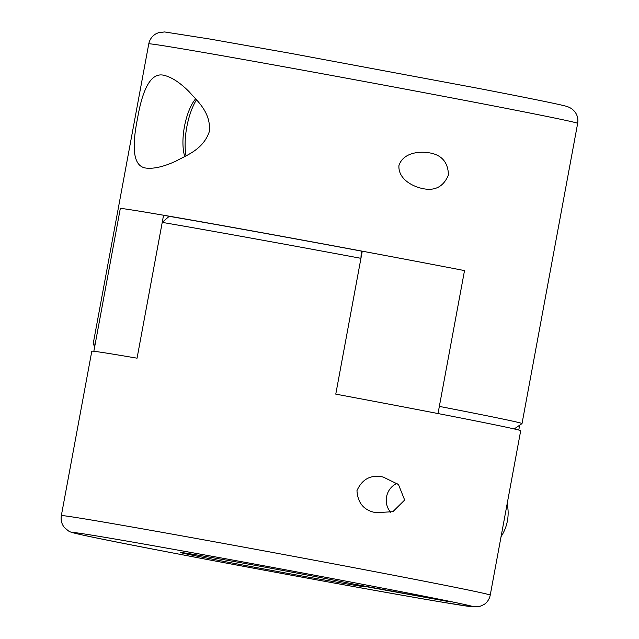 <?xml version="1.0" encoding="UTF-8"?>
<svg xmlns="http://www.w3.org/2000/svg" width="639" height="639" viewBox="0 0 639 639"><rect width="100%" height="100%" fill="white"/><g stroke="black" fill="none" stroke-linecap="round" stroke-linejoin="round"><path stroke-width="0.96" d="M163.552 215.231L137.058 358.183A218.099 2.284 10.5 0 0 93.845 351.282L120.34 208.33A218.099 2.284 10.5 0 1 163.552 215.231L169.191 216.317A210.83 2.205 10.5 0 1 361.283 251.071L360.939 258.324A218.099 2.284 -169.5 0 0 162.234 222.38L169.191 216.317M362.265 251.183A218.099 2.284 10.5 0 1 464.513 270.593L438.019 413.553A218.099 2.284 10.5 0 0 335.771 394.135L362.265 251.183L361.283 251.071M518.772 430.039L519.675 425.191M363.343 585.819L363.591 586.195A94.508 0.99 10.5 0 1 366.059 586.874A94.508 0.99 10.5 0 1 291.32 574.022A94.508 0.99 10.5 0 1 187.027 554.085A94.508 0.99 10.5 0 1 180.214 552.431A94.508 0.99 10.5 0 1 248.906 564.205A94.508 0.99 10.5 0 1 352.84 583.918L450.727 601.962L363.591 586.195M376.643 512.805C364.318 510.817 357.76 503.42 356.969 490.616C362.249 478.915 371.011 474.394 383.264 477.069L398.464 484.514L404.663 500.049L392.849 511.703L375.98 512.678M162.234 222.38L137.058 358.183A218.099 2.284 -169.5 0 0 91.8 351.218L61.336 515.625A218.099 2.284 10.5 0 1 234.904 545.514A218.099 2.284 10.5 0 1 474.489 591.323A218.099 2.284 10.5 0 1 490.233 595.117L520.697 430.71A218.099 2.284 10.5 0 0 504.962 426.916A218.099 2.284 10.5 0 0 335.771 394.135L360.939 258.324M429.232 152.817C441.637 154.822 448.043 162.194 448.458 174.942C443.554 186.7 434.943 191.245 422.611 188.561C412.251 186.428 398.121 178.888 398.928 165.589C402.969 152.905 418.777 151.02 429.232 152.817L428.953 152.769M146.163 168.097C134.062 166.739 131.139 150.421 137.401 119.158C142.793 87.423 151.451 72.758 163.392 75.17C171.148 76.848 179.679 82.311 188.984 91.561C196.852 100.666 210.758 111.793 209.48 131.123C203.466 149.598 186.612 155.173 175.997 161.084C163.975 166.627 154.031 168.968 146.163 168.097L145.844 168.041M514.219 428.945L522.007 423.585A218.099 2.284 10.5 0 1 522.007 423.585A218.099 2.284 10.5 0 0 439.344 406.404L464.513 270.593A218.099 2.284 -169.5 0 0 252.109 230.911A218.099 2.284 -169.5 0 0 120.34 208.33L95.171 344.133A218.099 2.284 10.5 0 0 93.126 344.078L148.767 43.859C149.694 39.442 152.082 36.104 155.916 33.843L158.544 32.677L164.614 31.95L209.888 39.043L290.537 53.341L478.012 88.294C527.774 97.903 556.745 103.782 564.924 105.922C567.815 106.553 570.339 107.703 572.504 109.365L574.549 111.386C577.344 114.884 578.391 118.87 577.664 123.351A218.099 2.284 -169.5 0 0 282.574 66.512A218.099 2.284 -169.5 0 0 148.767 43.859M94.74 346.434L93.134 344.101A218.099 2.284 10.5 0 1 93.126 344.078M507.11 503.716A39.985 37.022 102 0 1 501.008 536.704M390.78 512.35A17.732 16.414 102 0 1 397.099 483.34M184.807 156.659A35.624 13.459 -79.7 0 1 195.694 98.718M186.037 155.972A39.985 15.104 -79.7 0 1 196.532 99.7M87.671 536.113A203.561 2.133 -169.5 0 0 348.399 585.62A203.561 2.133 -169.5 0 0 458.594 603.216A203.561 2.133 -169.5 0 0 197.866 553.709A203.561 2.133 -169.5 0 0 87.671 536.113M61.336 515.625C60.617 520.082 61.64 524.052 64.403 527.534L68.565 531.017C70.218 531.848 69.22 532.175 87.303 536.041C139.645 547.359 367.09 589.717 443.57 602.385L472.165 606.826L479.41 606.611L484.21 604.43C487.429 602.13 489.434 599.031 490.233 595.117M522.023 423.569L577.664 123.351"/></g></svg>
